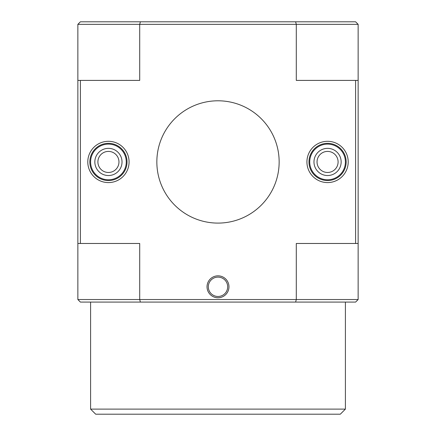<?xml version="1.0" encoding="UTF-8"?>
<svg xmlns="http://www.w3.org/2000/svg" width="436" height="436" viewBox="0 0 436 436"><rect width="100%" height="100%" fill="white"/><g stroke="black" fill="none" stroke-linecap="round" stroke-linejoin="round"><path stroke-width="0.65" d="M87.794 161.941A20.639 20.639 0 0 1 118.756 144.071A20.639 20.639 0 0 1 118.756 179.817A20.639 20.639 0 0 1 87.794 161.941M306.928 161.941A20.639 20.639 0 0 1 337.884 144.071A20.639 20.639 0 0 1 337.884 179.817A20.639 20.639 0 0 1 306.928 161.941M156.846 161.941A61.154 61.154 0 0 1 248.575 108.984A61.154 61.154 0 0 1 248.575 214.904A61.154 61.154 0 0 1 156.846 161.941M355.596 80.404L355.596 243.479L358.141 243.479L358.141 80.404L296.289 80.404L296.289 24.351L139.711 24.351L139.711 80.404L80.404 80.404L80.404 243.479L139.711 243.479L139.711 299.537L140.381 302.088L355.596 302.088L358.141 299.537L358.141 243.479M295.619 302.088L296.289 299.537L77.859 299.537L77.859 243.479L80.404 243.479M358.141 299.537L296.289 299.537L296.289 243.479L355.596 243.479M207.035 286.795A10.965 10.965 0 0 1 223.483 277.301A10.965 10.965 0 0 1 223.483 296.295A10.965 10.965 0 0 1 207.035 286.795M358.141 80.404L358.141 24.351L355.596 21.8L80.404 21.8L77.859 24.351L77.859 80.404L80.404 80.404M77.859 299.537L80.404 302.088L140.381 302.088M77.859 80.404L77.859 243.479M140.381 21.8L139.711 24.351L77.859 24.351M358.141 24.351L296.289 24.351L295.619 21.8M345.405 302.088L345.405 409.104L90.595 409.104L90.595 302.088M345.405 409.104L340.309 414.2L95.691 414.2L90.595 409.104M208.315 286.795A9.685 9.685 0 0 1 222.84 278.413A9.685 9.685 0 0 1 222.84 295.183A9.685 9.685 0 0 1 208.315 286.795M308.966 161.941A18.601 18.601 0 0 1 336.865 145.837A18.601 18.601 0 0 1 336.865 178.052A18.601 18.601 0 0 1 308.966 161.941M89.832 161.941A18.601 18.601 0 0 1 117.736 145.837A18.601 18.601 0 0 1 117.736 178.052A18.601 18.601 0 0 1 89.832 161.941M309.729 161.941A17.838 17.838 0 0 1 336.483 146.496A17.838 17.838 0 0 1 336.483 177.392A17.838 17.838 0 0 1 309.729 161.941M313.975 161.941A13.592 13.592 0 0 1 334.363 150.175A13.592 13.592 0 0 1 334.363 173.713A13.592 13.592 0 0 1 313.975 161.941M317.032 161.941A10.535 10.535 0 0 1 332.832 152.818A10.535 10.535 0 0 1 332.832 171.065A10.535 10.535 0 0 1 317.032 161.941M90.595 161.941A17.838 17.838 0 0 1 117.349 146.496A17.838 17.838 0 0 1 117.349 177.392A17.838 17.838 0 0 1 90.595 161.941M94.841 161.941A13.592 13.592 0 0 1 115.229 150.175A13.592 13.592 0 0 1 115.229 173.713A13.592 13.592 0 0 1 94.841 161.941M97.898 161.941A10.535 10.535 0 0 1 113.698 152.818A10.535 10.535 0 0 1 113.698 171.065A10.535 10.535 0 0 1 97.898 161.941"/></g></svg>
